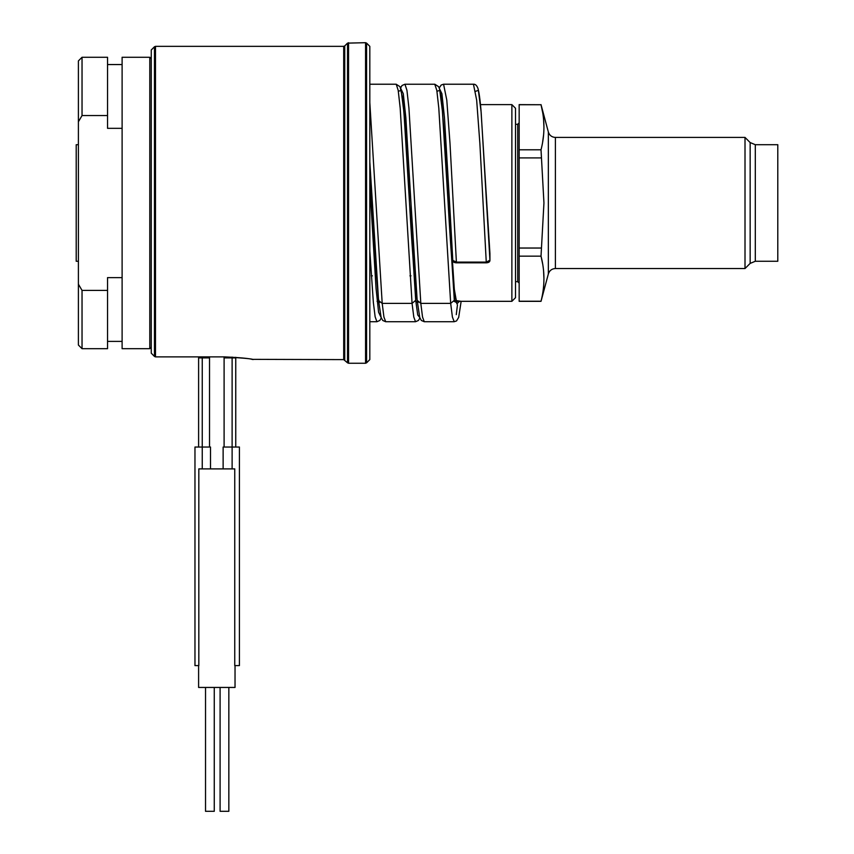 <?xml version="1.0" encoding="UTF-8"?>
<svg xmlns="http://www.w3.org/2000/svg" width="854" height="854" viewBox="0 0 854 854"><rect width="100%" height="100%" fill="white"/><g stroke="black" fill="none" stroke-linecap="round" stroke-linejoin="round"><path stroke-width="1.28" d="M456.228 301.323L511.877 301.323L511.877 104.626L480.46 104.626M251.834 359.353L343.703 359.609L347.525 362.822L347.525 43.127L365.565 42.7L365.565 363.249L366.59 362.822L366.59 43.127L369.814 46.34L369.814 202.974L369.814 75.483M155.492 356.876L154.467 356.438L154.467 46.767L155.492 46.34L155.492 356.876L224.1 356.876C240.166 357.591 249.806 358.488 253.04 359.577C253.094 358.915 243.443 358.018 224.1 356.876L224.1 447.037M154.467 356.438L151.254 353.172L154.467 356.438M149.792 348.688L149.792 57.271L122.111 57.271L122.111 348.688L149.792 348.688L151.254 347.226L151.254 353.172L151.254 49.98L154.467 46.767M82.037 290.403L107.54 290.403L107.54 348.688L82.037 348.688L82.037 290.403L78.397 284.179L78.397 60.912L82.037 57.271L107.54 57.271L107.54 128.324L122.111 128.324M107.54 115.557L82.037 115.557L82.037 57.271M122.111 277.625L107.54 277.625L107.54 290.403M82.037 115.557L78.397 121.77M82.037 348.688L78.397 345.037L78.397 284.179M78.397 202.974L78.397 262.712L78.397 261.26L76.209 261.26L76.209 144.7L78.397 144.7L78.397 143.237L78.397 202.974M755.31 144.7L777.791 144.7L777.791 261.26L755.31 261.26L755.31 144.7L750.154 142.565L750.154 263.395L755.31 261.26M750.154 142.565L745.008 137.409L745.008 268.54L555.388 268.54C551.833 268.764 549.485 270.558 548.353 273.942L541.02 301.323L519.157 301.323L519.157 149.792L541.02 149.792C544.895 134.772 544.895 119.752 541.02 104.732L542.589 112.162M543.592 119.709L543.945 127.267M543.592 134.825L542.621 142.18M519.157 104.732L541.02 104.732L519.157 104.626L519.157 149.792M541.02 301.323L541.02 301.216C544.895 286.197 544.895 271.177 541.02 256.157L543.945 202.974L541.02 149.792M519.157 256.157L541.02 256.157L542.6 263.683M543.592 271.134L543.945 278.692M541.02 157.915L519.157 157.915M541.02 248.034L519.157 248.034M541.02 301.216L519.157 301.216M515.517 284.574L515.517 108.266L511.877 104.626M511.877 301.323L515.517 297.683L515.517 121.385M366.59 362.822L369.814 359.609L369.814 202.974L369.814 330.466M378.343 298.163L369.814 182.617L378.397 298.761M415.642 288.663L415.695 288.94C413.635 268.487 411.575 239.835 409.514 202.974L403.931 112.237L401.145 90.364L398.359 91.314L401.145 90.364L403.931 112.237L409.514 202.974L415.706 289.218L416.987 298.622M489.918 253.392L489.94 260.182L486.3 262.093L456.431 262.093L452.791 260.374L449.588 202.974L452.791 260.321M369.814 161.865L378.557 300.309L369.814 161.886M198.608 356.876L198.608 447.037M210.511 468.889L210.511 447.037L194.968 447.037L194.968 665.597L198.822 665.597L198.822 468.889L234.754 468.889L234.754 665.597L239.408 665.597L239.408 447.037L223.129 447.037L223.129 468.889M209.529 356.876L209.529 447.037M232.117 357.089L232.117 357.911L224.1 357.911L224.1 356.876M235.757 357.314L235.757 447.037M370.903 202.974L376.027 288.225L378.589 312.244L381.151 317.539L378.589 312.244L376.027 288.225L369.814 182.617M396.171 84.226L400.024 86.702L402.351 96.993C404.753 118.695 407.144 154.019 409.514 202.974L415.706 300.309L417.734 314.977L419.762 317.539M434.761 84.236L436.81 90.332L438.796 108.052L450.677 303.394L452.406 317.047L454.2 321.723M456.271 314.635L457.456 304.825M473.447 84.226L476.66 100.099L479.873 143.472L486.3 262.818L456.431 262.818L450.005 143.472L446.791 100.099L443.578 84.226L473.447 84.226C475.358 84.076 476.863 85.485 477.962 88.453C479.051 92.157 480.055 99.384 480.983 110.166L489.929 253.51A1.452 1.26 179.9 0 1 489.929 253.585L489.94 260.256C489.918 261.826 488.712 262.69 486.3 262.818L486.3 262.616M450.677 303.394L420.808 303.394L422.538 317.047L424.267 321.723L454.136 321.723L456.516 320.944L458.683 317.389L461.149 301.323L454.317 300.309L450.677 303.394M443.536 84.226L441.176 85.026L439.202 88.015M235.031 665.597L235.031 687.449L198.608 687.449L198.608 665.597M214.269 687.449L214.269 811.3L205.526 811.3L205.526 687.449M228.84 687.449L228.84 811.3L220.097 811.3L220.097 687.449M155.492 46.34L343.703 46.34L343.703 359.609M555.388 268.54L555.388 137.409L745.008 137.409M555.388 137.409C551.833 137.195 549.485 135.391 548.353 132.007L548.353 273.942M519.157 122.837L517.705 124.3L517.705 281.66L515.517 281.66M343.703 46.34L344.738 45.913L344.738 360.036M347.525 362.822L348.56 363.249L348.56 42.7M416.933 298.025L415.695 288.94L415.706 300.309L412.066 303.394L382.197 303.394L378.568 300.565C376.497 277.144 374.426 244.618 372.365 202.974M436.97 91.314L439.757 90.364L442.543 112.237L454.317 289.218L456.869 303.864L459.431 301.323M454.253 288.663L454.317 300.309L448.126 202.974C450.197 239.835 452.246 268.487 454.307 288.94C456.089 303.64 456.879 302.839 456.644 302.594L454.136 301.323M442.116 107.337L449.588 202.974L444.464 117.724L441.902 93.705L439.33 88.41M403.504 107.337L410.977 202.974L417.168 300.309L420.808 303.394L408.927 108.052L406.942 90.332L404.956 84.226L402.042 85.485L400.59 88.015M235.757 357.911L232.117 357.911L232.117 468.889M209.529 357.911L202.249 357.911L202.249 468.889M202.249 356.876L202.249 357.911L198.608 357.911M409.514 202.974L415.706 300.309M475.582 91.314L478.368 90.364L481.154 112.237L489.94 260.182M456.431 262.616L456.431 262.818C454.147 262.754 452.94 261.943 452.791 260.374M400.718 88.41L403.28 93.705L405.853 117.735L410.977 202.974L407.198 144.283L403.558 107.924M369.814 102.565L382.197 303.394L383.926 317.047L385.72 321.723M369.814 250.852L373.358 302.444L375.141 316.802L376.913 321.723L379.838 320.474L381.29 317.934M369.814 84.226L396.224 84.226L398.199 90.343L400.184 108.063L412.066 303.394L413.795 317.047L415.524 321.723L418.449 320.463L419.901 317.934M424.267 321.723L421.342 320.463L419.752 317.496L417.168 300.309M379.411 302.594L377.062 301.323M151.254 58.723L149.792 57.271M122.111 341.397L107.54 341.397M122.111 64.552L107.54 64.552M750.154 263.395L745.008 268.54M548.353 132.007L541.02 104.626M517.705 124.3L515.517 124.3M517.705 281.66L519.157 283.112M344.738 45.913L347.525 43.127M348.56 363.249L365.565 363.249M365.565 42.7L366.59 43.127M379.229 302.092L378.557 299.295M418.022 302.594L415.524 301.323M489.918 253.446L486.737 202.974M442.169 107.924L449.588 202.974M369.814 321.723L376.913 321.723M404.956 84.236L434.835 84.236L438.636 86.702L439.351 88.453C440.397 92.029 441.379 98.872 442.265 109.002L448.126 202.974M417.179 300.565C415.108 277.144 413.037 244.618 410.977 202.974M415.524 321.723L385.656 321.723L382.731 320.463L381.108 317.389L378.568 300.565M410.998 275.831L409.931 275.831M372.387 275.831L371.319 275.831"/></g></svg>
